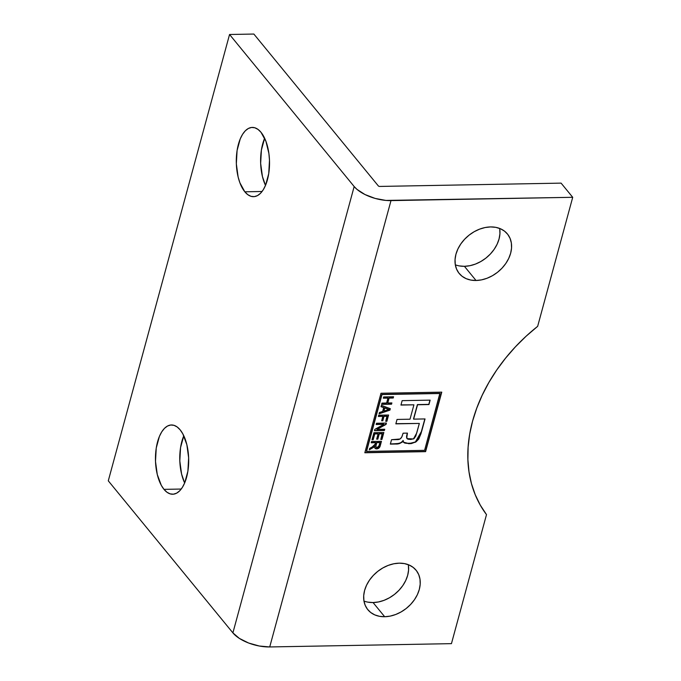 <?xml version="1.0" encoding="UTF-8"?>
<svg xmlns="http://www.w3.org/2000/svg" width="681" height="681" viewBox="0 0 681 681"><rect width="100%" height="100%" fill="white"/><g stroke="black" fill="none" stroke-linecap="round" stroke-linejoin="round"><path stroke-width="1.02" d="M455.317 264.798A31.173 23.375 140.7 0 0 464.408 266.314L476.028 280.487A31.173 23.375 -39.3 0 1 459.198 273.473A31.173 23.375 -39.3 0 1 460.603 244.241A31.173 23.375 -39.3 0 1 490.584 226.926L485.11 227.539L479.56 229.156L474.163 231.719L469.115 235.124L464.612 239.244L460.824 243.917L457.904 248.974L455.955 254.209L455.061 259.418L455.257 264.415L456.525 269.004L458.824 272.996L462.058 276.256L466.119 278.64L470.835 280.07L476.028 280.487L481.51 279.874L487.051 278.257L492.448 275.703L497.496 272.298L502.008 268.178L505.787 263.496L508.707 258.448L510.656 253.213L511.55 247.995L511.354 242.998L510.086 238.418L507.788 234.417L504.553 231.165L500.492 228.773L495.777 227.343L490.584 226.926A31.173 23.375 -39.3 0 1 507.413 233.949A31.173 23.375 -39.3 0 1 506.009 263.172A31.173 23.375 -39.3 0 1 476.028 280.487L464.408 266.314L459.215 265.896M363.96 601.042A31.173 23.375 140.7 0 0 373.06 602.557L384.68 616.731A31.173 23.375 -39.3 0 1 367.842 609.708A31.173 23.375 -39.3 0 1 369.247 580.484A31.173 23.375 -39.3 0 1 399.228 563.17A31.173 23.375 -39.3 0 1 416.065 570.193A31.173 23.375 -39.3 0 1 414.652 599.416A31.173 23.375 -39.3 0 1 384.68 616.731L373.06 602.557A31.173 23.375 140.7 0 0 408.319 564.685M244.828 191.804A34.637 16.616 89 0 1 236.75 153.004A34.637 16.616 89 0 1 252.285 127.415A34.637 16.616 89 0 1 260.993 132.284A34.637 16.616 89 0 1 269.08 171.084A34.637 16.616 89 0 1 253.545 196.673A34.637 16.616 89 0 1 244.828 191.804L262.074 191.489L244.828 191.804L247.816 194.681L251 196.315L254.26 196.63L257.469 195.617L260.5 193.31L263.241 189.803L265.581 185.232L268.731 173.621L269.48 160.248L268.901 153.531L265.939 141.333L260.993 132.284L258.005 129.407L254.822 127.773L251.561 127.458L248.361 128.471L245.33 130.778L242.589 134.285L240.248 138.856L237.09 150.467L236.341 163.84L238.12 176.941L239.882 182.755L244.828 191.804M264.637 138.217A34.637 16.616 -91 0 0 265.496 185.428L262.432 176.498L260.653 163.397L261.402 150.024L264.637 138.217M163.985 489.358A34.637 16.616 89 0 1 155.906 450.558A34.637 16.616 89 0 1 171.442 424.97A34.637 16.616 89 0 1 180.15 429.847A34.637 16.616 89 0 1 188.237 468.647A34.637 16.616 89 0 1 172.702 494.236A34.637 16.616 89 0 1 163.985 489.358L181.231 489.043L163.985 489.358L166.973 492.244L170.156 493.87L173.417 494.185L176.617 493.172L179.656 490.865L182.389 487.358L184.738 482.786L187.888 471.175L188.637 457.802L186.858 444.702L182.831 433.874L180.15 429.847L177.162 426.961L173.978 425.327L170.718 425.012L167.517 426.034L164.487 428.332L161.746 431.839L159.397 436.419L156.247 448.03L155.498 461.403L157.277 474.495L161.303 485.332L163.985 489.358M183.793 435.78A34.637 16.616 -91 0 0 184.653 482.982L181.589 474.053L179.81 460.96L180.559 447.587L183.793 435.78M387.353 408.949L389.089 409.434L383.905 411.069L384.756 407.962L389.089 409.434L384.612 407.783L383.761 410.898L384.612 407.783L389.089 409.434L383.905 411.069L384.756 407.962L387.353 408.949M376.125 447.315L375.682 445.995L376.584 442.497L379.802 442.437L376.584 442.497L375.997 445.374L376.729 442.676L379.947 442.616L378.721 446.617L377.002 447.681L375.801 446.566L376.729 442.676L379.947 442.616L379.13 445.612L377.002 447.681L376.048 447.298L375.852 445.195L375.98 447.204M381.811 439.271L383.641 432.52L381.811 439.271L380.849 439.288L381.811 439.271M372.073 439.568L373.035 439.551L374.61 433.763L377.955 433.703L374.61 433.763L373.035 439.551L372.073 439.568M376.712 438.981L377.674 438.964L379.113 433.678L382.194 433.618L379.113 433.678L377.674 438.964L376.712 438.981M378.398 416.278L382.705 416.193L378.398 416.278M381.7 420.603L382.671 420.586L383.863 416.176L386.953 416.117L383.863 416.176L382.671 420.586L381.7 420.603M385.778 421.156L386.74 421.139L388.4 415.018L386.74 421.139L385.778 421.156M383.36 398.019L387.795 397.934L383.36 398.019M381.683 404.191L391.396 404.012L391.686 402.931L391.396 404.012L381.683 404.191M387.617 402.829L388.953 397.917L393.065 397.84L393.363 396.759L393.065 397.84L388.953 397.917L387.617 402.829M404.454 442.854L403.305 441.952L403.092 440.462C401.245 442.922 398.743 444.046 395.584 443.842L390.383 443.935L397.644 443.637L400.768 442.752M401.756 442.199L402.607 441.416M405.91 443.314L412.601 443.161L415.963 441.603L418.594 438.87L420.841 433.491L424.842 418.934L421.811 430.826L415.376 441.986L409.017 443.595L403.492 442.199M413.495 418.96L417.393 404.582L428.8 404.378L429.949 400.147L428.945 404.557L417.538 404.761L413.639 419.138L425.038 418.934L421.811 430.826L415.461 442.199L409.06 443.774L403.561 442.284L403.246 440.641C401.39 443.101 398.887 444.225 395.729 444.021L390.341 444.114L391.541 439.705L396.904 439.603C399.458 439.807 401.203 438.666 402.139 436.189L403.092 433.193L407.459 433.107L406.787 436.104L407.008 438.632L413.444 438.956L416.729 433.005L419.334 423.429L395.84 423.854L397.04 419.445L410.013 419.207L413.92 404.829L400.947 405.067L402.148 400.649L430.145 400.139L428.945 404.557L417.393 404.582L413.495 418.96M400.998 404.88L413.92 404.829L400.998 404.88M395.891 423.676L419.334 423.429L395.891 423.676M406.991 438.59L406.506 436.904L407.272 433.116L406.642 435.925L406.94 438.547M389.779 409.953L390.136 408.634L389.779 409.953L379.138 413.563L389.779 409.953M381.037 406.574L383.556 407.434L381.037 406.574M376.21 424.331L383.735 424.195L376.21 424.331M374.533 430.503L384.246 430.324L384.535 429.251L384.246 430.324L374.533 430.503M376.848 429.209L385.897 424.237L386.212 423.08L385.897 424.237L376.848 429.209M371.247 442.59L375.427 442.514L371.247 442.59M369.366 449.528L374.499 446.166L369.366 449.528M374.805 448.038L376.516 448.762L378.994 447.715L381.249 441.339L380.16 445.348C379.76 447.349 378.551 448.49 376.516 448.762L374.959 448.234M372.022 439.747L373.179 439.73L374.61 433.763L378.1 433.874L376.661 439.168L377.819 439.143L379.113 433.678L382.194 433.618L380.798 439.466L381.956 439.441L383.837 432.52L373.937 432.699L372.022 439.747L373.179 439.73L374.754 433.933L378.1 433.874L376.661 439.168L377.819 439.143L379.257 433.857L382.339 433.797L380.798 439.466L381.956 439.441L383.837 432.52L373.937 432.699L372.022 439.747M381.658 420.781L382.816 420.756L383.863 416.176L386.953 416.117L385.727 421.335L386.885 421.309L388.596 415.018L378.696 415.197L378.355 416.457L382.85 416.372L381.658 420.781L382.816 420.756L384.007 416.355L387.097 416.295L385.727 421.335L386.885 421.309L388.596 415.018L378.696 415.197L378.355 416.457L382.85 416.372L381.658 420.781M386.604 403.024L381.981 403.109L381.632 404.369L391.541 404.191L391.881 402.931L387.761 402.999L388.953 397.917L393.218 398.019L393.558 396.759L383.65 396.938L383.309 398.198L387.94 398.113L386.604 403.024L381.981 403.109L381.632 404.369L391.541 404.191L391.881 402.931L387.761 402.999L389.098 398.096L393.218 398.019L393.558 396.759L383.65 396.938L383.309 398.198L387.94 398.113L386.604 403.024M381.002 406.693L383.701 407.604L382.645 411.469L379.428 412.49L379.07 413.81L389.924 410.132L390.315 408.694L381.36 405.374L381.002 406.693L383.701 407.604L382.645 411.469L379.428 412.49L379.07 413.81L389.924 410.132L390.315 408.694L381.36 405.374L381.002 406.693M374.848 429.336L374.482 430.681L384.39 430.503L384.731 429.243L377.002 429.388L386.042 424.408L386.408 423.071L376.508 423.259L376.159 424.518L383.88 424.374L374.848 429.336L374.482 430.681L384.39 430.503L384.731 429.243L377.002 429.388L386.042 424.408L386.408 423.071L376.508 423.259L376.159 424.518L383.88 424.374L374.848 429.336M372.132 447.025L369.681 448.37L369.289 449.826L373.98 447.102L374.499 446.166L375.035 448.328L376.661 448.941C378.696 448.668 379.904 447.528 380.304 445.527L381.445 441.331L371.545 441.509L371.205 442.769L375.427 442.514L375.18 444.148L372.132 447.025L369.681 448.37L369.289 449.826L374.644 446.344L374.95 448.217L375.665 448.779L378.576 448.336L379.887 446.745L381.445 441.331L371.545 441.509L371.205 442.769L375.571 442.693L374.797 445.093L372.132 447.025M381.99 394.563L440.037 393.507L424.595 450.345L366.548 451.401L381.99 394.563L439.892 393.329L381.845 394.384L366.404 451.222L381.845 394.384L439.892 393.329L424.595 450.345L366.548 451.401L381.99 394.563M403.246 440.641L403.45 442.131L404.582 443.025L411.018 443.663L416.108 441.782L418.738 439.049L420.986 433.669L425.038 418.934L413.639 419.138L417.538 404.761L428.945 404.557L430.145 400.139L402.148 400.649L400.947 405.067L413.92 404.829L410.013 419.207L397.04 419.445L395.84 423.854L419.334 423.429L415.802 436.002L413.946 438.7L410.847 439.432L407.91 439.202L406.719 438.011L407.459 433.107L403.092 433.193L401.807 436.964L400.156 438.99L391.541 439.705L390.341 444.114L399.883 443.348L402.36 442.029L403.246 440.641M378.474 186.092L253.86 34.05L229.557 34.493L354.163 186.534L232.893 632.87L108.288 480.829L229.557 34.493L108.288 480.829L232.893 632.87A28.406 12.939 15.2 0 0 269.727 646.95L259.282 646.014L248.616 643.017L239.354 638.395L232.893 632.87L354.163 186.534L229.557 34.493L253.86 34.05L378.474 186.092L379.377 186.441L378.474 186.092M364.863 452.584L425.446 451.477L441.569 392.145L425.591 451.656L364.82 452.763L380.985 393.252L441.765 392.145L425.591 451.656L364.863 452.584M451.443 643.647L269.727 646.95L390.988 200.614A28.406 12.939 -164.8 0 1 354.163 186.534L356.963 189.361L364.982 194.536L375.137 198.418L385.906 200.427L572.712 197.303L390.988 200.614L269.727 646.95L451.443 643.647L486.498 514.615A155.864 116.894 -39.3 0 1 537.658 326.335L572.712 197.303L561.093 183.129L572.712 197.303L537.658 326.335L526.124 336.21L515.381 346.867L505.532 358.206L496.662 370.115L488.864 382.492L482.216 395.21L476.768 408.149L472.571 421.19L469.686 434.214L468.119 447.085L467.89 459.684L469.013 471.899L471.456 483.604L475.219 494.695L480.25 505.064L486.498 514.615L451.443 643.647M379.377 186.441L561.093 183.129L379.377 186.441M408.387 565.068L408.574 570.057L407.681 575.275L405.74 580.51L402.82 585.558L399.032 590.24L394.529 594.36L389.481 597.765L384.075 600.327L378.534 601.944L373.06 602.557L367.859 602.132M499.743 228.825L499.931 233.821L499.037 239.031L497.096 244.266L494.168 249.323L490.388 253.996L485.885 258.116L480.829 261.521L475.432 264.083L469.89 265.701L464.408 266.314A31.173 23.375 140.7 0 0 499.675 228.441M399.228 563.17L393.754 563.783L388.204 565.4L382.807 567.963L377.759 571.368L373.256 575.488L369.468 580.161L366.548 585.217L364.599 590.444L363.705 595.662L363.901 600.659L365.169 605.239L367.468 609.24L370.711 612.491L374.763 614.883L379.479 616.314L384.68 616.731L390.153 616.118L395.695 614.5L401.1 611.938L406.148 608.533L410.652 604.413L414.431 599.74L417.359 594.683L419.3 589.448L420.194 584.238L420.007 579.242L418.738 574.653L416.431 570.661L413.197 567.409L409.136 565.017L404.42 563.587L399.228 563.17M441.765 392.145L380.985 393.252L364.82 452.763L425.591 451.656L441.765 392.145"/></g></svg>
